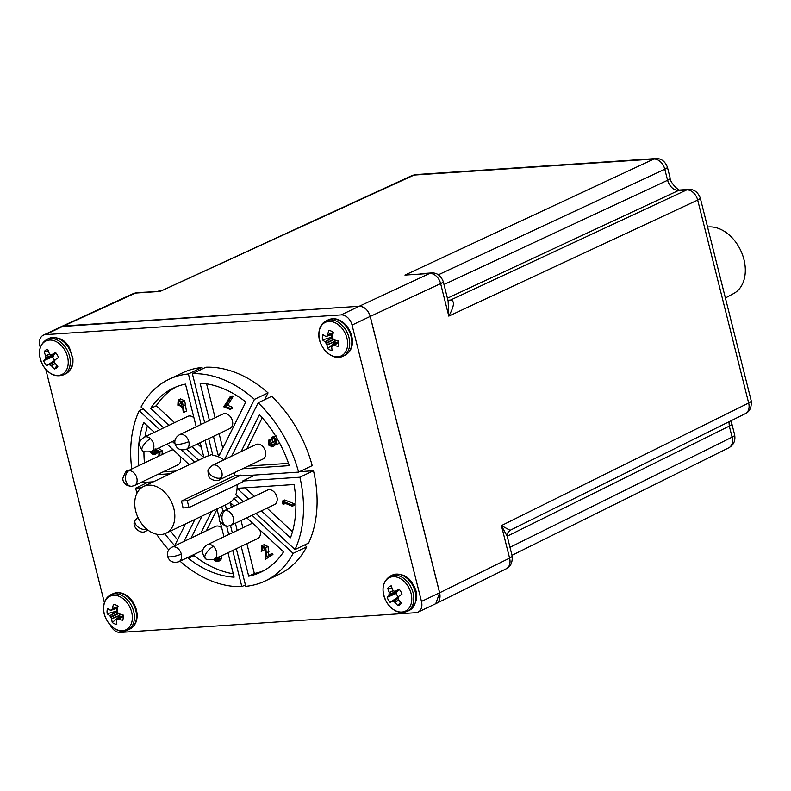<?xml version="1.0" encoding="UTF-8"?>
<svg xmlns="http://www.w3.org/2000/svg" width="791" height="791" viewBox="0 0 791 791"><rect width="100%" height="100%" fill="white"/><g stroke="black" fill="none" stroke-linecap="round" stroke-linejoin="round"><path stroke-width="1.19" d="M230.843 525.412L274.457 504.609A8.048 5.725 -115.5 0 0 276.593 495.908A8.048 5.725 -115.5 0 0 269.078 489.698A8.048 5.725 -115.5 0 0 267.536 490.094L223.922 510.887A8.048 5.725 64.5 0 1 225.455 510.492A8.048 5.725 64.5 0 1 232.979 516.701A8.048 5.725 64.5 0 1 230.843 525.412L227.917 526.173C227.066 527.261 224.535 525.867 220.323 522.001C216.714 519.282 222.864 509.473 223.922 510.887M160.978 534.528A25.915 18.45 64.5 0 1 136.744 514.506A25.915 18.45 64.5 0 1 143.626 486.455A25.915 18.45 64.5 0 1 148.579 485.18A25.915 18.45 64.5 0 1 172.814 505.202A25.915 18.45 64.5 0 1 165.932 533.253A25.915 18.45 64.5 0 1 160.978 534.528M212.532 454.024L208.953 455.735L205.087 440.35M143.626 486.455L205.927 456.753A25.915 18.45 64.5 0 1 208.953 455.735M231.397 507.318L230.685 504.47A0.89 0.633 64.5 0 1 231.654 503.798L234.077 506.042M439.598 592.785L421.465 601.427A11.262 8.019 64.5 0 1 418.034 612.145L436.157 603.503A11.262 8.019 -115.5 0 0 439.598 592.785L370.178 316.43A11.262 8.019 -115.5 0 0 359.203 306.265L63.616 325.991A11.262 8.019 -115.5 0 0 61.461 326.545L359.272 306.255C364.433 306.611 368.092 309.993 370.247 316.43L439.658 592.775L435.732 603.701M359.203 306.265L341.079 314.907L45.483 334.633L63.616 325.991M341.079 314.907A11.262 8.019 64.5 0 1 352.054 325.071L370.178 316.43M421.465 601.427L352.054 325.071M418.034 612.145A11.262 8.019 64.5 0 1 415.878 612.699L120.291 632.424A11.262 8.019 64.5 0 1 110.325 625.088M45.483 334.633A11.262 8.019 64.5 0 0 43.337 335.186A11.262 8.019 64.5 0 0 39.896 345.904L40.262 347.358M45.789 369.367L104.372 602.604M258.143 402.797L271.738 396.321A111.719 79.545 64.5 0 1 312.198 465.632L298.603 472.108A111.719 79.545 64.5 0 0 258.143 402.797L231.694 456.12M299.542 471.663L313.483 470.734A111.719 79.545 64.5 0 1 308.599 543.071L295.003 549.557L255.997 513.418M304.654 544.95L306.72 546.868A111.719 79.545 64.5 0 1 278.758 574.503L265.173 580.99A111.719 79.545 64.5 0 1 245.764 586.339L236.321 548.717M163.658 427.882L141.045 406.94A111.719 79.545 64.5 0 1 169.007 379.304L182.602 372.818A111.719 79.545 64.5 0 1 202.002 367.469L202.367 368.913M224.634 459.492L254.445 399.376A111.719 79.545 64.5 0 0 192.351 373.688L205.947 367.212A111.719 79.545 64.5 0 1 268.04 392.89L264.678 399.682M254.445 399.376L268.04 392.89M192.351 373.688L204.671 422.73M208.666 438.639L212.898 455.468A25.915 18.45 -115.5 0 1 223.863 459.858M201.092 424.431L188.406 373.955L202.002 367.469M169.007 379.304A111.719 79.545 64.5 0 1 188.406 373.955M186.617 449.15L198.6 460.243M159.703 429.76L139.167 410.737L143.112 408.858M194.645 462.132L181.495 449.95M175.088 444.018L172.408 441.526M131.751 469.014A111.719 79.545 64.5 0 1 139.167 410.737M140.501 482.658L153.395 481.798M141.411 487.79L135.568 488.185L148.224 482.144M168.75 549.913A111.719 79.545 64.5 0 1 156.578 534.192M137.001 493.139A111.719 79.545 64.5 0 1 135.568 488.185M183.987 541.449L194.902 519.44M201.972 516.068L191.056 538.078M245.398 584.895L241.819 586.606A111.719 79.545 64.5 0 1 180.002 561.165M241.819 586.606L232.732 550.427M228.737 534.508L226.641 526.153M222.943 511.441L221.737 506.645M225.316 504.935L226.503 509.651M230.497 525.56L232.317 532.798M306.72 546.868L293.125 553.354A111.719 79.545 64.5 0 1 265.173 580.99M239.347 503.531L233.918 498.498L237.864 496.619M293.125 553.354L252.042 515.297M237.073 484.616A25.915 18.45 -115.5 0 1 235.797 494.711L243.292 501.652M313.483 470.734L299.888 477.22A111.719 79.545 64.5 0 1 295.003 549.557M299.888 477.22L242.58 481.037L255.236 475.005M234.037 472.83A25.915 18.45 64.5 0 1 235.115 475.48L241.087 475.084L241.295 475.935L298.603 472.108M241.117 451.631L259.468 414.632A101.891 72.545 64.5 0 1 289.279 465.642L242.57 468.756M165.932 533.253L228.243 503.541A25.915 18.45 -115.5 0 0 233.918 498.498M242.58 481.037L242.797 481.887L188.98 507.545L183.008 507.951A25.915 18.45 -115.5 0 0 181.307 501.138L235.115 475.48M209.447 420.446L200.074 383.121A101.891 72.545 64.5 0 1 245.783 401.986L219.344 455.309A0.89 0.633 64.5 0 1 218.069 454.776L213.441 436.365M168.918 425.37L150.646 408.443A101.891 72.545 64.5 0 1 173.239 388.173A101.891 72.545 64.5 0 1 185.48 384.11L196.198 426.764M200.192 442.683L203.495 455.824A0.89 0.633 64.5 0 1 202.526 456.496L191.887 446.648M138.781 465.662A101.891 72.545 64.5 0 1 143.685 422.493L154.314 432.331M167.02 444.097L189.257 464.703M170.273 473.75L157.379 474.61M185.48 523.929L174.712 545.652A101.891 72.545 64.5 0 1 164.884 533.698M227.956 552.701L234.106 577.173A101.891 72.545 64.5 0 1 188.387 558.308L189.128 556.815M200.706 533.48L211.612 511.47M216.961 508.92L219.344 518.392M220.175 521.734L223.962 536.782M246.782 517.808L283.534 551.851A101.891 72.545 64.5 0 1 260.941 572.111A101.891 72.545 64.5 0 1 248.69 576.184L241.206 546.383M237.211 530.464L235.392 523.237M248.681 499.081L238.566 489.708A0.89 0.633 64.5 0 1 238.664 488.225L294.034 484.527A101.891 72.545 64.5 0 1 290.485 537.801L261.386 510.848M188.98 507.545L187.269 500.743L241.087 475.084M248.236 466.057L288.507 463.368M262.246 417.747L246.782 448.932M187.269 500.743L181.307 501.138M206.589 383.833L215.112 417.747M219.107 433.666L222.795 448.339M176.106 386.918A101.891 72.545 -115.5 0 0 156.302 405.743L150.646 408.443M156.302 405.743L174.584 422.671M197.552 443.939L201.408 447.518M147.383 425.914A101.891 72.545 -115.5 0 0 145.069 436.741M143.942 451.542A101.891 72.545 -115.5 0 0 144.446 462.962M163.045 471.911L175.938 471.05M170.579 531.038A101.891 72.545 -115.5 0 0 177.589 539.848M194.794 554.115L194.052 555.608L188.387 558.308M217.041 509.246L206.362 530.781M194.052 555.608A101.891 72.545 -115.5 0 0 233.246 573.762M246.871 543.684L254.356 573.485L248.69 576.184M241.057 520.537L242.877 527.765M254.356 573.485A101.891 72.545 -115.5 0 0 263.729 570.677M245.081 487.79L254.346 496.382M267.051 508.148L292.462 531.681M275.021 445.086L274.052 445.946M276.059 435.9L271.738 437.225L273.795 436.978L276.346 439.361L275.921 444.928L277.918 443.949M279.322 442.535L278.195 443.85M229.884 397.052L232.149 395.975L232.94 396.795L227.65 405.279L232.445 407.236L232.376 408.344L230.112 409.422L223.764 406.821L229.884 397.052L230.675 397.883L225.386 406.356L230.181 408.324L232.445 407.236M180.417 399.01L184.708 400.75L186.468 411.241L183.225 412.17L182.573 406.188L181.614 407.128L182.622 406.643L177.827 405.19L178.153 400.088L182.444 401.838L184.194 412.319M158.269 448.27L162.274 450.781L162.056 454.568M158.526 452.076L155.085 454.588L152.97 454.518L150.32 452.007M153.454 450.563L155.392 452.274M221.322 555.569L221.856 557.912L220.442 560.374L218.178 561.452L215.963 561.402L213.738 559.474M216.774 557.922L218.504 559.267M263.69 546.878L264.204 549.883L261.218 551.485L261.89 545.711L265.796 547.58L266.557 556.973L270.028 554.471L270.67 555.539L265.558 559.207L265.074 548.133L262.612 546.779M263.769 544.861L268.06 546.502L268.841 555.331M270.028 554.471L272.302 553.393L272.935 554.461L265.558 559.207M292.354 506.22L283.346 502.611L283.237 504.44L282.308 503.353L282.436 501.059L284.711 499.981L294.687 503.986L294.618 505.142L292.354 506.22L292.423 505.063L294.687 503.986M274.477 445.738L272.213 446.816L268.287 444.898L268.416 440.28L270.937 439.054M278.501 443.672L276.237 444.75L272.905 444.028L271.985 446.945L274.25 445.867M277.295 438.906L276.346 439.361M275.634 436.108L273.795 436.978M268.416 440.28L270.977 440.745L271.738 437.225M227.65 405.279L225.386 406.356M232.94 396.795L230.675 397.883M230.181 408.324L230.112 409.422M184.708 400.75L182.444 401.838M156.005 449.357L160.009 451.869L162.274 450.781M155.343 452.264L153.078 453.342L154.542 453.381L155.511 451.513L155.115 448.804M151.19 451.651L153.078 453.342M157.686 451.562L156.43 452.165L155.085 454.588M158.793 456.12L159.001 452.383L156.321 450.712L156.43 452.165M160.009 451.869L159.792 455.646M218.316 559.197L216.052 560.275L217.634 560.335L218.593 558.693L218.346 557.289M214.509 559L216.052 560.275M221.856 557.912L219.591 558.99L218.178 561.452M219.058 556.656L219.591 558.99M262.355 546.868L261.94 550.971L261.218 551.485M272.935 554.461L270.67 555.539M268.06 546.502L265.796 547.58M264.204 549.883L261.94 550.971M283.237 504.44L285.383 503.422M282.436 501.059L292.423 505.063M272.836 438.135L275.614 439.855L275.604 443.613L272.302 442.08L272.608 438.214M269.345 441.289L271.62 442.574L271.56 445.679L269.059 444.433L269.207 441.338M179.231 400.958L181.722 402.372L181.525 405.842L178.558 404.646L179.003 401.047M272.302 442.08L274.576 441.002L274.052 438.283M276.237 442.594L274.576 441.002M269.059 444.433L271.323 443.356L270.779 441.625M272.104 444.305L271.323 443.356M178.558 404.646L180.823 403.568L180.388 401.106M182.177 404.844L180.823 403.568M257.599 444.117A8.048 5.725 -115.5 0 0 256.057 444.512L212.443 465.306A8.048 5.725 64.5 0 1 213.975 464.91A8.048 5.725 64.5 0 1 220.63 469.271A8.048 5.725 64.5 0 1 221.44 477.705A8.048 5.725 64.5 0 1 219.364 479.83L262.978 459.027A8.048 5.725 -115.5 0 0 265.114 450.326A8.048 5.725 -115.5 0 0 257.599 444.117M173.259 449.881A8.048 5.725 -115.5 0 0 172.576 449.881A8.048 5.725 -115.5 0 0 171.044 450.277L127.43 471.07A8.048 5.725 64.5 0 1 128.963 470.675A8.048 5.725 64.5 0 1 136.487 476.894A8.048 5.725 64.5 0 1 134.351 485.595L177.965 464.801A8.048 5.725 -115.5 0 0 180.17 456.288M725.396 297.989L733.741 293.491A36.109 25.707 -115.5 0 0 742.294 254.227A36.109 25.707 -115.5 0 0 708.756 226.928A36.109 25.707 -115.5 0 0 707.569 227.047M221.717 527.874A8.048 5.725 -115.5 0 0 217.08 526.005A8.048 5.725 -115.5 0 0 215.538 526.401L171.924 547.194A8.048 5.725 64.5 0 1 173.466 546.799A8.048 5.725 64.5 0 1 181.307 554.066A8.048 5.725 64.5 0 1 178.845 561.719C173.12 563.281 169.373 561.511 167.583 556.419C166.693 552.662 168.147 549.597 171.924 547.194M438.432 274.764L664.796 169.234A11.262 8.108 -115 0 0 653.821 159.06L414.049 175.068A11.262 7.969 -114.6 0 0 411.992 175.572A11.262 7.969 -114.6 0 0 411.982 175.582L415.928 174.574A11.262 7.603 86.2 0 0 414.049 175.068L160.089 291.434L137.248 292.601A11.262 7.603 86.2 0 0 135.37 293.085A11.262 7.969 -114.6 0 0 133.303 293.599L60.927 326.802M370.247 316.43L440.627 283.613A11.262 8.108 -115 0 0 429.651 273.449A11.262 7.603 -93.8 0 1 431.53 272.954L420.585 273.686M411.992 175.572L160.089 291.434L135.37 293.085L63.547 325.991M439.658 592.775L509.582 558.11A11.262 2.155 -14.1 0 0 512.153 555.944C512.637 562.48 510.66 566.752 506.24 568.778L506.24 568.778A11.262 8.068 -116.4 0 0 509.582 558.11L501.415 525.6L510.076 530.316L745.31 413.673A11.262 8.068 -116.4 0 0 748.652 403.005L697.682 200.083A11.262 8.108 -115 0 0 686.707 189.919L450.494 300.066C454.884 300.669 454.321 306.008 448.794 316.113L448.101 300.956L443.207 281.448C440.745 275.486 436.85 272.648 431.53 272.954M728.946 421.791L729.312 426.092A11.262 2.155 -14.1 0 0 731.893 423.936L731.388 420.575M443.978 284.533L667.574 180.289C669.74 186.755 673.398 190.147 678.549 190.463A11.262 7.603 -93.8 0 1 680.428 189.978L680.428 189.978C678.648 191.61 669.493 181.495 670.155 178.133A11.262 2.155 165.9 0 1 667.574 180.289L664.796 169.234A11.262 2.155 -14.1 0 0 667.377 167.069C664.915 161.097 661.019 158.269 655.699 158.576A11.262 7.603 -93.8 0 0 653.821 159.06L404.933 275.09L429.651 273.449L359.272 306.255M512.153 555.944L507.258 536.446L501.415 525.6L748.652 403.005A11.262 2.155 -14.1 0 0 751.223 400.839C751.707 407.375 749.73 411.656 745.31 413.673M511.995 555.312L728.748 447.825A11.262 8.068 -116.4 0 0 732.09 437.156L509.977 547.293M179.419 434.763C175.642 437.156 174.198 440.231 175.078 443.988C176.868 449.08 180.625 450.85 186.35 449.288L229.963 428.485A8.048 5.725 -115.5 0 0 232.099 419.784A8.048 5.725 -115.5 0 0 224.575 413.574A8.048 5.725 -115.5 0 0 223.042 413.97L179.419 434.763A8.048 5.725 64.5 0 1 180.961 434.368A8.048 5.725 64.5 0 1 188.802 441.625A8.048 5.725 64.5 0 1 186.35 449.288A8.048 5.725 64.5 0 1 184.807 449.684M253.061 523.632A8.048 5.725 -115.5 0 0 252.289 523.612A8.048 5.725 -115.5 0 0 250.757 524.008L207.133 544.811A8.048 5.725 64.5 0 1 208.676 544.416A8.048 5.725 64.5 0 1 213.422 546.373A8.048 5.725 64.5 0 1 214.064 559.326C207.786 559.791 204.81 559.336 205.136 557.971C201.221 552.711 201.893 548.321 207.133 544.811M214.064 559.326L257.678 538.533A8.048 5.725 -115.5 0 0 259.844 529.901M193.933 417.767A8.048 5.725 -115.5 0 0 189.365 415.957A8.048 5.725 -115.5 0 0 187.823 416.353L144.209 437.156A8.048 5.725 64.5 0 1 145.742 436.761A8.048 5.725 64.5 0 1 150.498 438.718A8.048 5.725 64.5 0 1 151.13 451.671L175.029 440.28M52.74 356.87A6.743 4.805 -115.5 0 0 54.787 360.389L48.508 364.433A30.365 0.603 -33.8 0 0 46.61 365.798A10.491 7.475 64.5 0 1 44.869 363.415A10.491 7.475 64.5 0 1 43.634 360.696L52.74 356.87L54.055 353.874M42.951 365.383A18.569 13.229 -115.5 0 0 63.211 373.748A18.569 13.229 -115.5 0 0 64.793 350.156A18.569 13.229 -115.5 0 0 44.533 341.781A18.569 13.229 -115.5 0 0 42.951 365.383M52.097 354.506L56.092 353.181L52.107 354.497A30.365 4.37 153.2 0 1 55.469 352.44A10.491 7.475 64.5 0 1 57.209 354.813A10.491 7.475 64.5 0 1 58.445 357.542A30.365 0.603 -33.8 0 0 55.182 359.776L54.391 361.497L54.965 363.118A30.365 19.211 -124.2 0 0 57.842 366.559A10.491 7.475 -115.5 0 1 57.723 366.737A10.491 7.475 -115.5 0 1 54.352 368.992L57.011 365.63M54.777 360.419L48.498 364.443L51.356 365.63A30.365 22.979 54.2 0 0 54.352 368.992M48.488 364.453L54.737 360.488M48.508 351.511L44.237 351.669A30.365 22.979 54.2 0 0 45.631 355.831L45.403 359.173A30.365 4.37 153.2 0 0 43.634 360.696M44.237 351.669A10.491 7.475 64.5 0 1 47.727 349.246A30.365 19.211 -124.2 0 0 49.23 353.31L50.317 354.516L51.909 354.566M395.619 591.104L399.623 589.789L395.638 591.104A30.365 4.37 153.2 0 1 399 589.048A10.491 7.475 64.5 0 1 400.74 591.421A10.491 7.475 64.5 0 1 401.976 594.15A30.365 0.603 -33.8 0 0 398.713 596.384L397.922 598.095L398.496 599.726A30.365 19.211 -124.2 0 0 401.373 603.167A10.491 7.475 64.5 0 1 401.255 603.335A10.491 7.475 64.5 0 1 397.883 605.599L400.543 602.238M408.324 586.754A18.569 13.229 -115.5 0 0 388.065 578.389A18.569 13.229 -115.5 0 0 386.483 601.981A18.569 13.229 -115.5 0 0 406.742 610.355A18.569 13.229 -115.5 0 0 408.324 586.754M398.269 597.096L392.02 601.051A30.365 0.603 -33.8 0 0 390.141 602.396A10.491 7.475 64.5 0 1 388.401 600.023A10.491 7.475 64.5 0 1 387.165 597.294L396.271 593.468A6.743 4.805 -115.5 0 0 398.318 596.997L392.029 601.041L394.887 602.238A30.365 22.979 54.2 0 0 397.883 605.599M395.441 591.164L393.849 591.124L392.761 589.918A30.365 19.211 -124.2 0 1 391.248 585.844A10.491 7.475 -115.5 0 0 387.768 588.277A30.365 22.979 54.2 0 0 389.162 592.429L388.935 595.771A30.365 4.37 153.2 0 0 387.165 597.294M393.186 600.992L397.932 598.125M392.039 588.108L387.768 588.277M396.271 593.468L397.586 590.472M117.978 606.559L112.391 608.625A30.365 18.549 115.8 0 1 113.479 604.383A10.491 7.475 64.5 0 1 118.047 606.272A30.365 14.782 -70.5 0 0 117.117 610.583L117.394 612.333L118.986 613.786A30.365 11.282 -172.8 0 0 123.089 614.923A10.491 7.475 64.5 0 1 123.238 617.722A10.491 7.475 64.5 0 1 122.734 620.243A30.365 15.049 0.4 0 1 118.62 619.294L116.9 619.61L123.178 615.487M103.661 607.083A18.569 13.229 64.5 0 1 119.115 596.335A18.569 13.229 64.5 0 1 132.305 618.948A18.569 13.229 64.5 0 1 116.86 629.695A18.569 13.229 64.5 0 1 103.661 607.083M112.391 608.625L111.669 609.96L110.206 610.148A30.365 11.282 -172.8 0 1 107.576 608.497A10.491 7.475 -115.5 0 0 107.062 611.018A10.491 7.475 -115.5 0 0 107.21 613.816A30.365 15.049 0.4 0 0 109.83 615.655L111.699 618.859A30.365 18.549 115.8 0 0 112.253 622.458L119.688 616.367L119.372 613.905M117.632 608.022L111.383 610.148M112.253 622.458A10.491 7.475 64.5 0 0 116.821 624.356A30.365 14.782 -70.5 0 1 116.425 620.816L116.9 619.61M116.534 608.497A6.743 4.805 -115.5 0 0 116.593 611.067L107.21 613.816M117.206 611.314L116.593 611.067M119.688 616.367A6.743 4.805 -115.5 0 0 120.707 617.059M331.844 334.593A6.743 4.805 -115.5 0 0 331.894 337.164L322.51 339.922A10.491 7.475 64.5 0 1 322.362 337.124A10.491 7.475 64.5 0 1 322.876 334.593A30.365 11.282 -172.8 0 0 325.506 336.254L326.693 336.254M347.615 345.054A18.569 13.229 64.5 0 1 332.161 355.802A18.569 13.229 64.5 0 1 318.971 333.189A18.569 13.229 64.5 0 1 334.425 322.441A18.569 13.229 64.5 0 1 347.615 345.054M322.51 339.922A30.365 15.049 0.4 0 0 325.131 341.761L326.999 344.965A30.365 18.549 115.8 0 0 327.553 348.564A10.491 7.475 64.5 0 0 332.131 350.462A30.365 14.782 -70.5 0 1 331.726 346.923L332.487 345.519L333.921 345.4A30.365 15.049 0.4 0 0 338.034 346.349A10.491 7.475 -115.5 0 0 338.548 343.818A10.491 7.475 -115.5 0 0 338.4 341.02A30.365 11.282 -172.8 0 1 334.296 339.893L332.695 338.429L332.428 336.689A30.365 14.782 -70.5 0 1 333.357 332.378A10.491 7.475 64.5 0 0 328.779 330.49A30.365 18.549 115.8 0 0 327.692 334.731L326.97 336.056L332.932 334.128M332.21 345.716L338.479 341.593M332.507 337.421L331.894 337.164M327.553 348.564L334.989 342.473L334.672 340.011M334.989 342.473A6.743 4.805 -115.5 0 0 336.007 343.156M225.455 510.492A8.048 5.438 86.2 0 0 222.073 519.558A8.048 5.438 86.2 0 0 227.917 526.173M231.803 503.936L230.685 504.47M220.076 453.816L218.069 454.776M203.524 456.021L202.526 456.496M238.566 489.708L242.165 487.988M183.512 405.674L185.776 404.596M268.93 551.574L266.666 552.652M212.443 465.306L208.695 468.994A8.048 4.934 26.4 0 0 212.166 476.073A8.048 4.934 26.4 0 0 221.44 477.705M127.43 471.07C126.471 470.17 124.938 472.593 122.842 478.347C122.694 481.106 124.187 483.509 127.311 485.545L131.425 486.366A8.048 5.438 -93.8 0 1 125.581 479.741A8.048 5.438 -93.8 0 1 128.963 470.675M181.307 554.066A8.048 1.542 165.9 0 1 172.843 556.567A8.048 1.542 165.9 0 1 167.583 556.419M751.223 400.839L700.253 197.918A11.262 2.155 165.9 0 1 697.682 200.083L448.794 316.113L440.627 283.613A11.262 2.155 -14.1 0 0 443.207 281.448M700.253 197.918C697.791 191.956 693.905 189.118 688.585 189.425A11.262 7.603 86.2 0 0 686.707 189.919L678.549 190.463L447.419 298.217M728.748 447.825C733.643 445.066 735.61 440.785 734.671 434.991A11.262 2.155 165.9 0 1 732.09 437.156L729.312 426.092L507.209 536.229M448.161 300.224L450.425 300.076A8.938 6.041 -93.8 0 1 448.952 300.451L448.952 300.451A8.938 6.021 86.8 0 0 450.494 300.066M175.078 443.988A8.048 1.542 -14.1 0 0 180.338 444.137A8.048 1.542 -14.1 0 0 188.802 441.625M213.422 546.373A8.048 2.759 132.8 0 0 206.797 552.365A8.048 2.759 132.8 0 0 205.136 557.971M147.492 529.752A8.048 5.725 64.5 0 1 145.831 531.176C140.383 535.082 130.802 526.045 135.162 520.34L137.861 517.255M147.027 529.377A8.048 4.934 -153.6 0 1 138.118 527.063A8.048 4.934 -153.6 0 1 135.162 520.34M144.209 437.156C141.055 439.786 136.507 442.307 142.202 450.316A8.048 2.759 -47.2 0 1 143.873 444.71A8.048 2.759 -47.2 0 1 150.498 438.718M65.712 373.807A19.577 13.941 -115.5 0 0 71.684 355.179A19.577 13.941 -115.5 0 0 68.787 348.119A19.577 13.941 -115.5 0 0 48.864 338.469C58.089 336.304 64.971 339.438 69.499 347.872L72.95 358.748C72.831 362.496 74.127 367.825 65.712 373.807L63.587 374.815C55.746 377.534 48.864 374.4 42.951 365.422C37.325 353.755 38.591 345.103 46.738 339.487A19.577 13.941 64.5 0 1 66.671 349.128A19.577 13.941 64.5 0 1 69.559 356.187A19.577 13.941 64.5 0 1 63.587 374.815M54.5 361.833L50.021 364.542M55.311 363.573L51.356 365.63M55.162 363.385L51.178 365.462M54.401 361.517L49.655 364.394M53.284 356.484L45.403 359.173M53.402 356.345L45.492 359.045M54.154 354.823L45.918 357.997M54.183 354.398L45.947 357.572M49.912 354.101L45.69 356.069M49.734 353.913L45.631 355.831M409.244 610.415A19.577 13.941 -115.5 0 0 415.216 591.787A19.577 13.941 -115.5 0 0 412.319 584.717A19.577 13.941 -115.5 0 0 392.395 575.077C401.62 572.911 408.502 576.046 413.031 584.48C419.052 594.338 417.786 602.979 409.244 610.415L407.118 611.423C399.277 614.132 392.395 610.998 386.483 602.02C380.857 590.353 382.122 581.711 390.27 576.085A19.577 13.941 64.5 0 1 410.203 585.726A19.577 13.941 64.5 0 1 413.09 592.795A19.577 13.941 64.5 0 1 407.118 611.423M393.552 601.15L398.031 598.441M389.162 592.429L393.265 590.521M389.221 592.667L393.443 590.699M389.479 594.17L397.715 591.006M389.449 594.595L397.685 591.431M389.024 595.643L396.934 592.953M388.935 595.771L396.815 593.092M392.039 601.041L398.308 597.017M394.709 602.07L398.694 599.983M394.887 602.238L398.842 600.171M127.697 630.071C117.335 635.855 102.039 620.589 103.601 606.796C104.096 601.012 106.518 596.997 110.859 594.733A19.577 13.941 64.5 0 1 133.679 611.443A19.577 13.941 64.5 0 1 134.371 618.651A19.577 13.941 64.5 0 1 127.697 630.071L129.823 629.063C134.272 626.62 136.685 622.596 137.07 616.99C138.049 604.186 125.818 588.366 112.975 593.725A19.577 13.941 64.5 0 1 135.795 610.425A19.577 13.941 64.5 0 1 136.487 617.642A19.577 13.941 64.5 0 1 129.823 629.063M111.462 610.138L117.602 608.15L111.531 610.098M117.928 606.756L112.312 608.833M123.258 616.436L118.62 619.294M123.248 616.288L118.403 619.274M119.748 615.536L111.699 618.859M119.718 615.309L111.65 618.641M118.62 613.549L111.175 617.237M118.215 613.223L110.938 616.822M117.256 611.611L109.989 615.793M117.226 611.403L109.83 615.655M328.275 319.821L326.159 320.839A19.577 13.941 64.5 0 1 348.979 337.539A19.577 13.941 64.5 0 1 349.671 344.757A19.577 13.941 64.5 0 1 343.007 356.177L345.123 355.159A19.577 13.941 64.5 0 0 351.797 343.739A19.577 13.941 64.5 0 0 351.095 336.531A19.577 13.941 64.5 0 0 328.275 319.821C341.119 314.462 353.35 330.282 352.381 343.096C351.975 348.732 349.553 352.746 345.123 355.159M338.558 342.533L333.921 345.4M338.548 342.394L333.703 345.38M335.048 341.643L326.999 344.965M335.028 341.415L326.95 344.747M333.931 339.655L326.475 343.343M333.525 339.329L326.238 342.928M332.556 337.708L325.289 341.9M332.527 337.51L325.131 341.761M326.762 336.244L332.912 334.247L326.831 336.205M333.229 332.863L327.612 334.939M333.278 332.665L327.692 334.731M43.337 335.186L61.461 326.545M178.499 399.89L180.763 398.802M261.89 545.711L264.154 544.633M208.695 468.994C207.667 469.192 207.726 471.693 208.883 476.498C210.416 480.809 218.959 481.274 219.364 479.83M131.425 486.366L134.351 485.595M178.845 561.719L202.743 550.328M415.928 174.574L655.699 158.576M506.24 568.778L436.306 603.454M133.293 293.599L137.248 292.601M161.384 290.406L158.279 291.197M670.155 178.133L667.377 167.069M734.671 434.991L731.893 423.936M688.585 189.425L680.428 189.978M448.952 300.451L447.686 299.848M510.076 530.316L507.634 533.005L507.258 536.446M145.831 531.176L148.006 530.138M142.202 450.316C141.886 451.691 144.862 452.145 151.13 451.671M46.738 339.487L48.864 338.469M56.102 353.191L52.008 354.546M390.27 576.085L392.395 575.077M399.633 589.799L395.54 591.144M110.859 594.733L112.975 593.725M123.169 615.447L117.019 619.472M326.159 320.839C321.818 323.094 319.396 327.118 318.902 332.902C317.339 346.695 332.635 361.962 343.007 356.177M338.469 341.544L332.329 345.568"/></g></svg>
